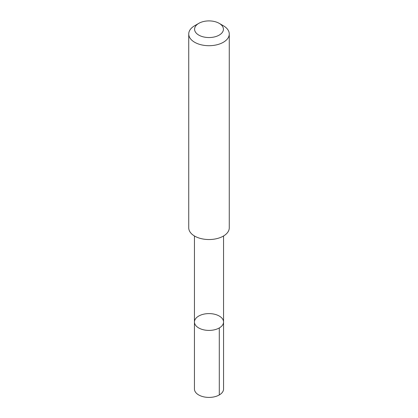 <?xml version="1.0" encoding="UTF-8"?>
<svg xmlns="http://www.w3.org/2000/svg" width="418" height="418" viewBox="0 0 418 418"><rect width="100%" height="100%" fill="white"/><g stroke="black" fill="none" stroke-linecap="round" stroke-linejoin="round"><path stroke-width="0.63" d="M197.698 327.299A14.557 8.407 180 0 1 194.443 322.001A14.557 8.407 180 0 1 209 313.599A14.557 8.407 180 0 1 223.557 322.001A14.557 8.407 180 0 1 213.87 329.922A14.557 8.407 180 0 1 197.698 327.299A14.557 8.407 180 0 1 194.443 322.001L194.438 389.006A14.562 8.407 0 0 0 197.698 394.305A14.562 8.407 0 0 0 213.87 396.928A14.562 8.407 0 0 0 223.562 389.006L223.557 322.001A14.557 8.407 180 0 1 213.87 329.922A14.557 8.407 180 0 1 197.698 327.299M198.806 23.34L194.668 25.728A20.268 11.704 0 0 0 188.732 34.004L188.732 227.831A20.268 11.704 0 0 0 209 239.535A20.268 11.704 0 0 0 229.268 227.831L229.268 34.004A20.268 11.704 0 0 0 224.738 26.627A20.268 11.704 0 0 0 223.332 25.728L219.194 23.34A14.421 8.323 0 0 0 198.806 23.34A14.421 8.323 0 0 0 198.461 34.903A14.421 8.323 0 0 0 218.468 35.504A14.421 8.323 0 0 0 220.192 23.978A14.421 8.323 0 0 0 219.194 23.34M188.732 34.004A20.268 11.704 0 0 0 209 45.703A20.268 11.704 0 0 0 229.268 34.004M219.293 327.947L219.298 394.953M194.448 235.977L194.443 322.001M223.552 235.977L223.557 322.001"/></g></svg>
